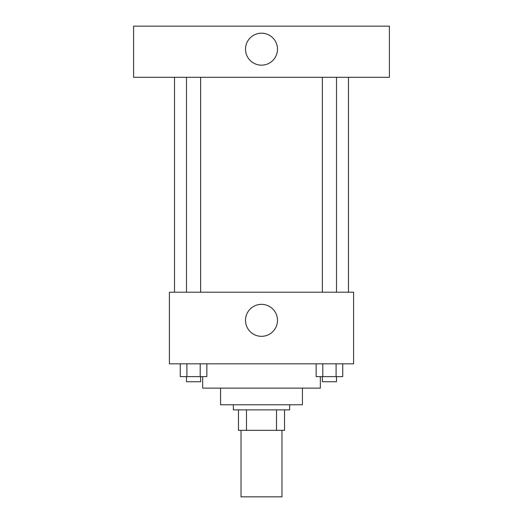 <?xml version="1.0" encoding="UTF-8"?>
<svg xmlns="http://www.w3.org/2000/svg" width="523" height="523" viewBox="0 0 523 523"><rect width="100%" height="100%" fill="white"/><g stroke="black" fill="none" stroke-linecap="round" stroke-linejoin="round"><path stroke-width="0.78" d="M241.038 430.337L241.038 496.85L281.962 496.85L281.962 430.337M276.51 409.875L276.51 430.337L238.475 430.337L238.475 409.875M276.51 430.337L284.525 430.337L284.525 409.875L284.525 430.337M289.637 404.756L289.637 409.875L233.363 409.875L233.363 404.756M246.49 409.875L246.49 430.337M302.431 388.131L302.431 404.756L220.569 404.756L220.569 388.131M320.338 376.619L320.338 388.131L202.663 388.131L202.663 376.619M353.594 363.825L169.406 363.825L169.406 292.2L353.594 292.2L353.594 363.825M277.491 320.338A15.991 15.991 0 0 1 253.505 334.184A15.991 15.991 0 0 1 253.505 306.491A15.991 15.991 0 0 1 277.491 320.338M348.475 77.312L348.475 292.2M322.384 292.2L322.384 77.312M200.616 77.312L200.616 292.2M389.406 77.312L133.594 77.312L133.594 26.15L389.406 26.15L389.406 77.312M261.5 33.184A15.991 15.991 0 0 1 275.346 57.17A15.991 15.991 0 0 1 247.654 57.17A15.991 15.991 0 0 1 261.5 33.184M342.735 363.825L342.735 376.619L316.154 376.619L316.154 363.825M336.093 363.825L336.093 376.619M322.796 363.825L322.796 376.619M336.505 376.619L336.505 381.731L322.384 381.731L322.384 376.619M206.846 363.825L206.846 376.619L180.265 376.619L180.265 363.825M200.204 363.825L200.204 376.619M186.907 363.825L186.907 376.619M200.616 376.619L200.616 381.731L186.495 381.731L186.495 376.619M174.525 77.312L174.525 292.2M336.505 292.2L336.505 77.312M186.495 77.312L186.495 292.2"/></g></svg>
